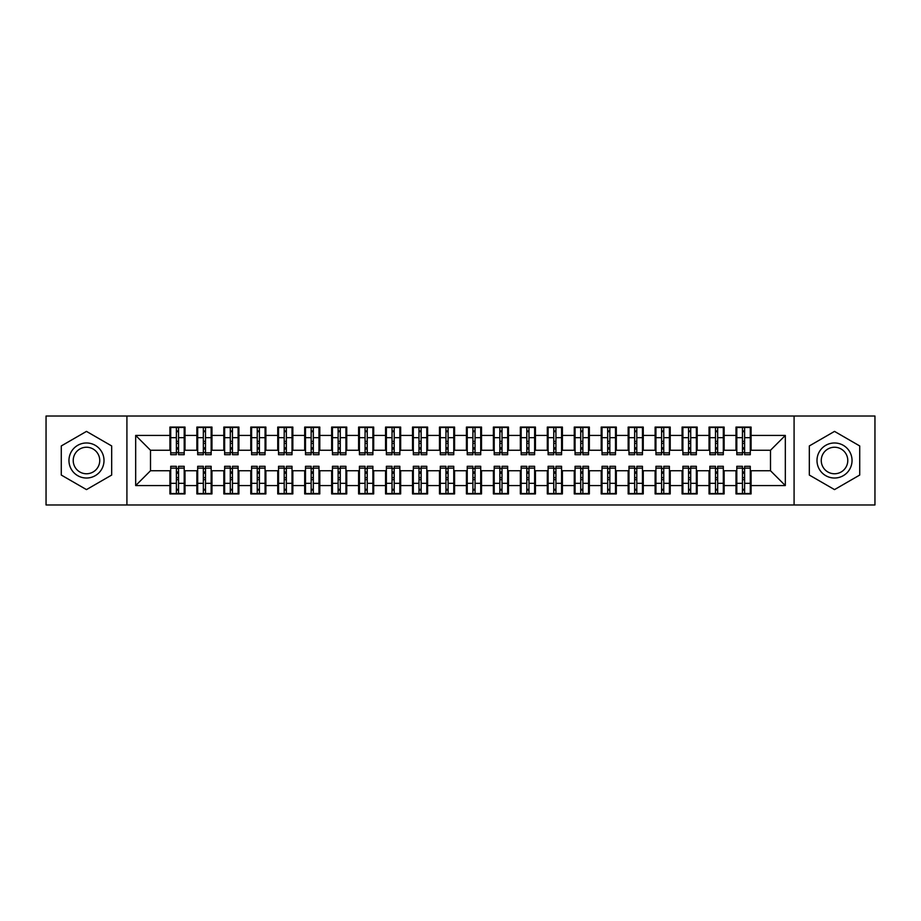 <?xml version="1.0" encoding="UTF-8"?>
<svg xmlns="http://www.w3.org/2000/svg" width="921" height="921" viewBox="0 0 921 921"><rect width="100%" height="100%" fill="white"/><g stroke="black" fill="none" stroke-linecap="round" stroke-linejoin="round"><path stroke-width="1.38" d="M794.086 504.973L874.95 504.973L874.95 416.027L794.086 416.027L794.086 504.973L126.914 504.973L126.914 416.027L46.05 416.027L46.05 504.973L126.914 504.973M742.464 443.381L744.617 443.381L742.464 443.381M744.617 477.619L742.464 477.619L744.617 477.619M715.502 443.381L717.666 443.381L715.502 443.381M717.666 477.619L715.502 477.619L717.666 477.619M688.551 443.381L690.704 443.381L688.551 443.381M690.704 477.619L688.551 477.619L690.704 477.619M661.589 443.381L663.753 443.381L661.589 443.381M663.753 477.619L661.589 477.619L663.753 477.619M634.638 443.381L636.791 443.381L634.638 443.381M636.791 477.619L634.638 477.619L636.791 477.619M607.676 443.381L609.84 443.381L607.676 443.381M609.84 477.619L607.676 477.619L609.84 477.619M580.725 443.381L582.878 443.381L580.725 443.381M582.878 477.619L580.725 477.619L582.878 477.619M553.763 443.381L555.927 443.381L553.763 443.381M555.927 477.619L553.763 477.619L555.927 477.619M526.812 443.381L528.965 443.381L526.812 443.381M528.965 477.619L526.812 477.619L528.965 477.619M499.861 443.381L502.014 443.381L499.861 443.381M502.014 477.619L499.861 477.619L502.014 477.619M472.899 443.381L475.052 443.381L472.899 443.381M475.052 477.619L472.899 477.619L475.052 477.619M445.948 443.381L448.101 443.381L445.948 443.381M448.101 477.619L445.948 477.619L448.101 477.619M418.986 443.381L421.139 443.381L418.986 443.381M421.139 477.619L418.986 477.619L421.139 477.619M392.035 443.381L394.188 443.381L392.035 443.381M394.188 477.619L392.035 477.619L394.188 477.619M365.073 443.381L367.237 443.381L365.073 443.381M367.237 477.619L365.073 477.619L367.237 477.619M338.122 443.381L340.275 443.381L338.122 443.381M340.275 477.619L338.122 477.619L340.275 477.619M311.16 443.381L313.324 443.381L311.16 443.381M313.324 477.619L311.16 477.619L313.324 477.619M284.209 443.381L286.362 443.381L284.209 443.381M286.362 477.619L284.209 477.619L286.362 477.619M257.247 443.381L259.411 443.381L257.247 443.381M259.411 477.619L257.247 477.619L259.411 477.619M230.296 443.381L232.449 443.381L230.296 443.381M232.449 477.619L230.296 477.619L232.449 477.619M203.334 443.381L205.498 443.381L203.334 443.381M205.498 477.619L203.334 477.619L205.498 477.619M794.086 416.027L126.914 416.027M170.719 450.254L150.503 450.254L135.675 435.426L135.675 485.574L169.913 485.574L169.913 493.921L185.006 493.921L185.006 485.574L196.864 485.574L196.864 493.921L211.968 493.921L211.968 485.574L223.826 485.574L223.826 493.921L238.919 493.921L238.919 485.574L250.777 485.574L250.777 493.921L265.881 493.921L265.881 485.574L277.739 485.574L277.739 493.921L292.832 493.921L292.832 485.574L304.69 485.574L304.69 493.921L319.794 493.921L319.794 485.574L331.652 485.574L331.652 493.921L346.745 493.921L346.745 485.574L358.603 485.574L358.603 493.921L373.696 493.921L373.696 485.574L385.565 485.574L385.565 493.921L400.658 493.921L400.658 485.574L412.516 485.574L412.516 493.921L427.609 493.921L427.609 485.574L439.478 485.574L439.478 493.921L454.571 493.921L454.571 485.574L466.429 485.574L466.429 493.921L481.522 493.921L481.522 485.574L493.391 485.574L493.391 493.921L508.484 493.921L508.484 485.574L520.342 485.574L520.342 493.921L535.435 493.921L535.435 485.574L547.304 485.574L547.304 493.921L562.397 493.921L562.397 485.574L574.255 485.574L574.255 493.921L589.348 493.921L589.348 485.574L601.206 485.574L601.206 493.921L616.31 493.921L616.31 485.574L628.168 485.574L628.168 493.921L643.261 493.921L643.261 485.574L655.119 485.574L655.119 493.921L670.223 493.921L670.223 485.574L682.081 485.574L682.081 493.921L697.174 493.921L697.174 485.574L709.032 485.574L709.032 493.921L724.136 493.921L724.136 485.574L735.994 485.574L735.994 493.921L751.087 493.921L751.087 470.746L770.497 470.746L770.497 450.254L750.281 450.254M135.675 435.426L169.913 435.426L169.913 450.254M770.497 450.254L785.325 435.426L751.087 435.426L751.087 427.079L735.994 427.079L735.994 435.426L724.136 435.426L724.136 427.079L709.032 427.079L709.032 435.426L697.174 435.426L697.174 427.079L682.081 427.079L682.081 435.426L670.223 435.426L670.223 427.079L655.119 427.079L655.119 435.426L643.261 435.426L643.261 427.079L628.168 427.079L628.168 435.426L616.31 435.426L616.31 427.079L601.206 427.079L601.206 435.426L589.348 435.426L589.348 427.079L574.255 427.079L574.255 435.426L562.397 435.426L562.397 427.079L547.304 427.079L547.304 435.426L535.435 435.426L535.435 427.079L520.342 427.079L520.342 435.426L508.484 435.426L508.484 427.079L493.391 427.079L493.391 435.426L481.522 435.426L481.522 427.079L466.429 427.079L466.429 435.426L454.571 435.426L454.571 427.079L439.478 427.079L439.478 435.426L427.609 435.426L427.609 427.079L412.516 427.079L412.516 435.426L400.658 435.426L400.658 427.079L385.565 427.079L385.565 435.426L373.696 435.426L373.696 427.079L358.603 427.079L358.603 435.426L346.745 435.426L346.745 427.079L331.652 427.079L331.652 435.426L319.794 435.426L319.794 427.079L304.69 427.079L304.69 435.426L292.832 435.426L292.832 427.079L277.739 427.079L277.739 435.426L265.881 435.426L265.881 427.079L250.777 427.079L250.777 435.426L238.919 435.426L238.919 427.079L223.826 427.079L223.826 435.426L211.968 435.426L211.968 427.079L196.864 427.079L196.864 435.426L185.006 435.426L185.006 427.079L169.913 427.079L169.913 435.426M785.325 435.426L785.325 485.574L751.087 485.574M724.136 485.574L724.136 470.746L736.8 470.746M735.994 485.574L735.994 470.746M751.087 435.426L751.087 450.254M697.174 485.574L697.174 470.746L709.849 470.746M709.032 485.574L709.032 470.746M735.994 435.426L735.994 450.254L723.319 450.254M724.136 435.426L724.136 450.254M670.223 485.574L670.223 470.746L682.887 470.746M682.081 485.574L682.081 470.746M709.032 435.426L709.032 450.254L696.368 450.254M697.174 435.426L697.174 450.254M643.261 485.574L643.261 470.746L655.936 470.746M655.119 485.574L655.119 470.746M682.081 435.426L682.081 450.254L669.406 450.254M670.223 435.426L670.223 450.254M616.31 485.574L616.31 470.746L628.974 470.746M628.168 485.574L628.168 470.746M655.119 435.426L655.119 450.254L642.455 450.254M643.261 435.426L643.261 450.254M589.348 485.574L589.348 470.746L602.023 470.746M601.206 485.574L601.206 470.746M628.168 435.426L628.168 450.254L615.493 450.254M616.31 435.426L616.31 450.254M562.397 485.574L562.397 470.746L575.061 470.746M574.255 485.574L574.255 470.746M601.206 435.426L601.206 450.254L588.542 450.254M589.348 435.426L589.348 450.254M535.435 485.574L535.435 470.746L548.11 470.746M547.304 485.574L547.304 470.746M574.255 435.426L574.255 450.254L561.58 450.254M562.397 435.426L562.397 450.254M508.484 485.574L508.484 470.746L521.148 470.746M520.342 485.574L520.342 470.746M547.304 435.426L547.304 450.254L534.629 450.254M535.435 435.426L535.435 450.254M481.522 485.574L481.522 470.746L494.197 470.746M493.391 485.574L493.391 470.746M520.342 435.426L520.342 450.254L507.678 450.254M508.484 435.426L508.484 450.254M454.571 485.574L454.571 470.746L467.235 470.746M466.429 485.574L466.429 470.746M493.391 435.426L493.391 450.254L480.716 450.254M481.522 435.426L481.522 450.254M427.609 485.574L427.609 470.746L440.284 470.746M439.478 485.574L439.478 470.746M466.429 435.426L466.429 450.254L453.765 450.254M454.571 435.426L454.571 450.254M400.658 485.574L400.658 470.746L413.322 470.746M412.516 485.574L412.516 470.746M439.478 435.426L439.478 450.254L426.803 450.254M427.609 435.426L427.609 450.254M373.696 485.574L373.696 470.746L386.371 470.746M385.565 485.574L385.565 470.746M412.516 435.426L412.516 450.254L399.852 450.254M400.658 435.426L400.658 450.254M346.745 485.574L346.745 470.746L359.42 470.746M358.603 485.574L358.603 470.746M385.565 435.426L385.565 450.254L372.89 450.254M373.696 435.426L373.696 450.254M319.794 485.574L319.794 470.746L332.458 470.746M331.652 485.574L331.652 470.746M358.603 435.426L358.603 450.254L345.939 450.254M346.745 435.426L346.745 450.254M292.832 485.574L292.832 470.746L305.507 470.746M304.69 485.574L304.69 470.746M331.652 435.426L331.652 450.254L318.977 450.254M319.794 435.426L319.794 450.254M265.881 485.574L265.881 470.746L278.545 470.746M277.739 485.574L277.739 470.746M304.69 435.426L304.69 450.254L292.026 450.254M292.832 435.426L292.832 450.254M238.919 485.574L238.919 470.746L251.594 470.746M250.777 485.574L250.777 470.746M277.739 435.426L277.739 450.254L265.064 450.254M265.881 435.426L265.881 450.254M211.968 485.574L211.968 470.746L224.632 470.746M223.826 485.574L223.826 470.746M250.777 435.426L250.777 450.254L238.113 450.254M238.919 435.426L238.919 450.254M185.006 485.574L185.006 470.746L197.681 470.746M196.864 485.574L196.864 470.746M223.826 435.426L223.826 450.254L211.151 450.254M211.968 435.426L211.968 450.254M176.383 443.381L178.536 443.381L176.383 443.381M178.536 477.619L176.383 477.619L178.536 477.619M135.675 485.574L150.503 470.746L170.719 470.746M169.913 485.574L169.913 470.746M196.864 435.426L196.864 450.254L184.2 450.254M185.006 435.426L185.006 450.254M111.683 445.948L86.482 431.396L61.281 445.948L61.281 475.052L86.482 489.604L111.683 475.052L111.683 445.948L111.683 475.052L86.482 489.604L61.281 475.052L61.281 445.948L86.482 431.396L111.683 445.948M809.317 445.948L809.317 475.052L834.518 489.604L859.719 475.052L859.719 445.948L834.518 431.396L809.317 445.948L834.518 431.396L859.719 445.948L859.719 475.052L834.518 489.604L809.317 475.052L809.317 445.948M150.503 450.254L150.503 470.746M736.8 450.254L735.994 450.254M709.849 450.254L709.032 450.254M682.887 450.254L682.081 450.254M655.936 450.254L655.119 450.254M628.974 450.254L628.168 450.254M602.023 450.254L601.206 450.254M575.061 450.254L574.255 450.254M548.11 450.254L547.304 450.254M521.148 450.254L520.342 450.254M494.197 450.254L493.391 450.254M467.235 450.254L466.429 450.254M440.284 450.254L439.478 450.254M413.322 450.254L412.516 450.254M386.371 450.254L385.565 450.254M359.42 450.254L358.603 450.254M332.458 450.254L331.652 450.254M305.507 450.254L304.69 450.254M278.545 450.254L277.739 450.254M251.594 450.254L250.777 450.254M224.632 450.254L223.826 450.254M197.681 450.254L196.864 450.254M184.2 470.746L185.006 470.746M211.151 470.746L211.968 470.746M238.113 470.746L238.919 470.746M265.064 470.746L265.881 470.746M292.026 470.746L292.832 470.746M318.977 470.746L319.794 470.746M345.939 470.746L346.745 470.746M372.89 470.746L373.696 470.746M399.852 470.746L400.658 470.746M426.803 470.746L427.609 470.746M453.765 470.746L454.571 470.746M480.716 470.746L481.522 470.746M507.678 470.746L508.484 470.746M534.629 470.746L535.435 470.746M561.58 470.746L562.397 470.746M588.542 470.746L589.348 470.746M615.493 470.746L616.31 470.746M642.455 470.746L643.261 470.746M669.406 470.746L670.223 470.746M696.368 470.746L697.174 470.746M723.319 470.746L724.136 470.746M750.281 470.746L751.087 470.746M785.325 485.574L770.497 470.746M170.719 427.344L184.2 427.344L170.719 427.344L170.719 454.709L176.383 454.709L176.383 427.448L184.2 427.482L184.2 454.709L178.536 454.709L178.536 427.482M176.383 430.947L178.536 430.947M176.383 452.441L178.536 452.441M178.536 449.057L176.383 449.057M176.383 447.733L178.536 447.733M185.006 439.881L184.2 439.881M185.006 443.381L184.2 443.381M170.719 439.881L169.913 439.881M170.719 443.381L169.913 443.381M184.2 493.656L170.719 493.656L184.2 493.656L184.2 466.291L178.536 466.291L178.536 493.552L170.719 493.518L170.719 466.291L176.383 466.291L176.383 493.518M178.536 490.053L176.383 490.053M178.536 468.559L176.383 468.559M176.383 471.943L178.536 471.943M178.536 473.267L176.383 473.267M169.913 481.119L170.719 481.119M169.913 477.619L170.719 477.619M184.2 481.119L185.006 481.119M184.2 477.619L185.006 477.619M197.681 427.344L211.151 427.344L197.681 427.344L197.681 454.709L203.334 454.709L203.334 427.448L211.151 427.482L211.151 454.709L205.498 454.709L205.498 427.482M203.334 430.947L205.498 430.947M203.334 452.441L205.498 452.441M205.498 449.057L203.334 449.057M203.334 447.733L205.498 447.733M211.968 439.881L211.151 439.881M211.968 443.381L211.151 443.381M197.681 439.881L196.864 439.881M197.681 443.381L196.864 443.381M224.632 427.344L238.113 427.344L224.632 427.344L224.632 454.709L230.296 454.709L230.296 427.448L238.113 427.482L238.113 454.709L232.449 454.709L232.449 427.482M230.296 430.947L232.449 430.947M230.296 452.441L232.449 452.441M232.449 449.057L230.296 449.057M230.296 447.733L232.449 447.733M238.919 439.881L238.113 439.881M238.919 443.381L238.113 443.381M224.632 439.881L223.826 439.881M224.632 443.381L223.826 443.381M251.594 427.344L265.064 427.344L251.594 427.344L251.594 454.709L257.247 454.709L257.247 427.448L265.064 427.482L265.064 454.709L259.411 454.709L259.411 427.482M257.247 430.947L259.411 430.947M257.247 452.441L259.411 452.441M259.411 449.057L257.247 449.057M257.247 447.733L259.411 447.733M265.881 439.881L265.064 439.881M265.881 443.381L265.064 443.381M251.594 439.881L250.777 439.881M251.594 443.381L250.777 443.381M278.545 427.344L292.026 427.344L278.545 427.344L278.545 454.709L284.209 454.709L284.209 427.448L292.026 427.482L292.026 454.709L286.362 454.709L286.362 427.482M284.209 430.947L286.362 430.947M284.209 452.441L286.362 452.441M286.362 449.057L284.209 449.057M284.209 447.733L286.362 447.733M292.832 439.881L292.026 439.881M292.832 443.381L292.026 443.381M278.545 439.881L277.739 439.881M278.545 443.381L277.739 443.381M211.151 493.656L197.681 493.656L211.151 493.656L211.151 466.291L205.498 466.291L205.498 493.552L197.681 493.518L197.681 466.291L203.334 466.291L203.334 493.518M205.498 490.053L203.334 490.053M205.498 468.559L203.334 468.559M203.334 471.943L205.498 471.943M205.498 473.267L203.334 473.267M196.864 481.119L197.681 481.119M196.864 477.619L197.681 477.619M211.151 481.119L211.968 481.119M211.151 477.619L211.968 477.619M238.113 493.656L224.632 493.656L238.113 493.656L238.113 466.291L232.449 466.291L232.449 493.552L224.632 493.518L224.632 466.291L230.296 466.291L230.296 493.518M232.449 490.053L230.296 490.053M232.449 468.559L230.296 468.559M230.296 471.943L232.449 471.943M232.449 473.267L230.296 473.267M223.826 481.119L224.632 481.119M223.826 477.619L224.632 477.619M238.113 481.119L238.919 481.119M238.113 477.619L238.919 477.619M265.064 493.656L251.594 493.656L265.064 493.656L265.064 466.291L259.411 466.291L259.411 493.552L251.594 493.518L251.594 466.291L257.247 466.291L257.247 493.518M259.411 490.053L257.247 490.053M259.411 468.559L257.247 468.559M257.247 471.943L259.411 471.943M259.411 473.267L257.247 473.267M250.777 481.119L251.594 481.119M250.777 477.619L251.594 477.619M265.064 481.119L265.881 481.119M265.064 477.619L265.881 477.619M292.026 493.656L278.545 493.656L292.026 493.656L292.026 466.291L286.362 466.291L286.362 493.552L278.545 493.518L278.545 466.291L284.209 466.291L284.209 493.518M286.362 490.053L284.209 490.053M286.362 468.559L284.209 468.559M284.209 471.943L286.362 471.943M286.362 473.267L284.209 473.267M277.739 481.119L278.545 481.119M277.739 477.619L278.545 477.619M292.026 481.119L292.832 481.119M292.026 477.619L292.832 477.619M86.482 442.978A17.522 17.522 0 0 0 68.96 460.5A17.522 17.522 0 0 0 86.482 478.022A17.522 17.522 0 0 0 104.004 460.5A17.522 17.522 0 0 0 86.482 442.978M86.482 447.238A13.262 13.262 0 0 0 73.22 460.5A13.262 13.262 0 0 0 86.482 473.762A13.262 13.262 0 0 0 99.744 460.5A13.262 13.262 0 0 0 86.482 447.238M834.518 442.978A17.522 17.522 0 0 0 816.996 460.5A17.522 17.522 0 0 0 834.518 478.022A17.522 17.522 0 0 0 852.04 460.5A17.522 17.522 0 0 0 834.518 442.978M834.518 447.238A13.262 13.262 0 0 0 821.256 460.5A13.262 13.262 0 0 0 834.518 473.762A13.262 13.262 0 0 0 847.781 460.5A13.262 13.262 0 0 0 834.518 447.238M305.507 427.344L318.977 427.344L305.507 427.344L305.507 454.709L311.16 454.709L311.16 427.448L318.977 427.482L318.977 454.709L313.324 454.709L313.324 427.482M311.16 430.947L313.324 430.947M311.16 452.441L313.324 452.441M313.324 449.057L311.16 449.057M311.16 447.733L313.324 447.733M319.794 439.881L318.977 439.881M319.794 443.381L318.977 443.381M305.507 439.881L304.69 439.881M305.507 443.381L304.69 443.381M318.977 493.656L305.507 493.656L318.977 493.656L318.977 466.291L313.324 466.291L313.324 493.552L305.507 493.518L305.507 466.291L311.16 466.291L311.16 493.518M313.324 490.053L311.16 490.053M313.324 468.559L311.16 468.559M311.16 471.943L313.324 471.943M313.324 473.267L311.16 473.267M304.69 481.119L305.507 481.119M304.69 477.619L305.507 477.619M318.977 481.119L319.794 481.119M318.977 477.619L319.794 477.619M332.458 427.344L345.939 427.344L332.458 427.344L332.458 454.709L338.122 454.709L338.122 427.448L345.939 427.482L345.939 454.709L340.275 454.709L340.275 427.482M338.122 430.947L340.275 430.947M338.122 452.441L340.275 452.441M340.275 449.057L338.122 449.057M338.122 447.733L340.275 447.733M346.745 439.881L345.939 439.881M346.745 443.381L345.939 443.381M332.458 439.881L331.652 439.881M332.458 443.381L331.652 443.381M345.939 493.656L332.458 493.656L345.939 493.656L345.939 466.291L340.275 466.291L340.275 493.552L332.458 493.518L332.458 466.291L338.122 466.291L338.122 493.518M340.275 490.053L338.122 490.053M340.275 468.559L338.122 468.559M338.122 471.943L340.275 471.943M340.275 473.267L338.122 473.267M331.652 481.119L332.458 481.119M331.652 477.619L332.458 477.619M345.939 481.119L346.745 481.119M345.939 477.619L346.745 477.619M359.42 427.344L372.89 427.344L359.42 427.344L359.42 454.709L365.073 454.709L365.073 427.448L372.89 427.482L372.89 454.709L367.237 454.709L367.237 427.482M365.073 430.947L367.237 430.947M365.073 452.441L367.237 452.441M367.237 449.057L365.073 449.057M365.073 447.733L367.237 447.733M373.696 439.881L372.89 439.881M373.696 443.381L372.89 443.381M359.42 439.881L358.603 439.881M359.42 443.381L358.603 443.381M372.89 493.656L359.42 493.656L372.89 493.656L372.89 466.291L367.237 466.291L367.237 493.552L359.42 493.518L359.42 466.291L365.073 466.291L365.073 493.518M367.237 490.053L365.073 490.053M367.237 468.559L365.073 468.559M365.073 471.943L367.237 471.943M367.237 473.267L365.073 473.267M358.603 481.119L359.42 481.119M358.603 477.619L359.42 477.619M372.89 481.119L373.696 481.119M372.89 477.619L373.696 477.619M386.371 427.344L399.852 427.344L386.371 427.344L386.371 454.709L392.035 454.709L392.035 427.448L399.852 427.482L399.852 454.709L394.188 454.709L394.188 427.482M392.035 430.947L394.188 430.947M392.035 452.441L394.188 452.441M394.188 449.057L392.035 449.057M392.035 447.733L394.188 447.733M400.658 439.881L399.852 439.881M400.658 443.381L399.852 443.381M386.371 439.881L385.565 439.881M386.371 443.381L385.565 443.381M399.852 493.656L386.371 493.656L399.852 493.656L399.852 466.291L394.188 466.291L394.188 493.552L386.371 493.518L386.371 466.291L392.035 466.291L392.035 493.518M394.188 490.053L392.035 490.053M394.188 468.559L392.035 468.559M392.035 471.943L394.188 471.943M394.188 473.267L392.035 473.267M385.565 481.119L386.371 481.119M385.565 477.619L386.371 477.619M399.852 481.119L400.658 481.119M399.852 477.619L400.658 477.619M413.322 427.344L426.803 427.344L413.322 427.344L413.322 454.709L418.986 454.709L418.986 427.448L426.803 427.482L426.803 454.709L421.139 454.709L421.139 427.482M418.986 430.947L421.139 430.947M418.986 452.441L421.139 452.441M421.139 449.057L418.986 449.057M418.986 447.733L421.139 447.733M427.609 439.881L426.803 439.881M427.609 443.381L426.803 443.381M413.322 439.881L412.516 439.881M413.322 443.381L412.516 443.381M426.803 493.656L413.322 493.656L426.803 493.656L426.803 466.291L421.139 466.291L421.139 493.552L413.322 493.518L413.322 466.291L418.986 466.291L418.986 493.518M421.139 490.053L418.986 490.053M421.139 468.559L418.986 468.559M418.986 471.943L421.139 471.943M421.139 473.267L418.986 473.267M412.516 481.119L413.322 481.119M412.516 477.619L413.322 477.619M426.803 481.119L427.609 481.119M426.803 477.619L427.609 477.619M440.284 427.344L453.765 427.344L440.284 427.344L440.284 454.709L445.948 454.709L445.948 427.448L453.765 427.482L453.765 454.709L448.101 454.709L448.101 427.482M445.948 430.947L448.101 430.947M445.948 452.441L448.101 452.441M448.101 449.057L445.948 449.057M445.948 447.733L448.101 447.733M454.571 439.881L453.765 439.881M454.571 443.381L453.765 443.381M440.284 439.881L439.478 439.881M440.284 443.381L439.478 443.381M453.765 493.656L440.284 493.656L453.765 493.656L453.765 466.291L448.101 466.291L448.101 493.552L440.284 493.518L440.284 466.291L445.948 466.291L445.948 493.518M448.101 490.053L445.948 490.053M448.101 468.559L445.948 468.559M445.948 471.943L448.101 471.943M448.101 473.267L445.948 473.267M439.478 481.119L440.284 481.119M439.478 477.619L440.284 477.619M453.765 481.119L454.571 481.119M453.765 477.619L454.571 477.619M467.235 427.344L480.716 427.344L467.235 427.344L467.235 454.709L472.899 454.709L472.899 427.448L480.716 427.482L480.716 454.709L475.052 454.709L475.052 427.482M472.899 430.947L475.052 430.947M472.899 452.441L475.052 452.441M475.052 449.057L472.899 449.057M472.899 447.733L475.052 447.733M481.522 439.881L480.716 439.881M481.522 443.381L480.716 443.381M467.235 439.881L466.429 439.881M467.235 443.381L466.429 443.381M480.716 493.656L467.235 493.656L480.716 493.656L480.716 466.291L475.052 466.291L475.052 493.552L467.235 493.518L467.235 466.291L472.899 466.291L472.899 493.518M475.052 490.053L472.899 490.053M475.052 468.559L472.899 468.559M472.899 471.943L475.052 471.943M475.052 473.267L472.899 473.267M466.429 481.119L467.235 481.119M466.429 477.619L467.235 477.619M480.716 481.119L481.522 481.119M480.716 477.619L481.522 477.619M494.197 427.344L507.678 427.344L494.197 427.344L494.197 454.709L499.861 454.709L499.861 427.448L507.678 427.482L507.678 454.709L502.014 454.709L502.014 427.482M499.861 430.947L502.014 430.947M499.861 452.441L502.014 452.441M502.014 449.057L499.861 449.057M499.861 447.733L502.014 447.733M508.484 439.881L507.678 439.881M508.484 443.381L507.678 443.381M494.197 439.881L493.391 439.881M494.197 443.381L493.391 443.381M507.678 493.656L494.197 493.656L507.678 493.656L507.678 466.291L502.014 466.291L502.014 493.552L494.197 493.518L494.197 466.291L499.861 466.291L499.861 493.518M502.014 490.053L499.861 490.053M502.014 468.559L499.861 468.559M499.861 471.943L502.014 471.943M502.014 473.267L499.861 473.267M493.391 481.119L494.197 481.119M493.391 477.619L494.197 477.619M507.678 481.119L508.484 481.119M507.678 477.619L508.484 477.619M521.148 427.344L534.629 427.344L521.148 427.344L521.148 454.709L526.812 454.709L526.812 427.448L534.629 427.482L534.629 454.709L528.965 454.709L528.965 427.482M526.812 430.947L528.965 430.947M526.812 452.441L528.965 452.441M528.965 449.057L526.812 449.057M526.812 447.733L528.965 447.733M535.435 439.881L534.629 439.881M535.435 443.381L534.629 443.381M521.148 439.881L520.342 439.881M521.148 443.381L520.342 443.381M534.629 493.656L521.148 493.656L534.629 493.656L534.629 466.291L528.965 466.291L528.965 493.552L521.148 493.518L521.148 466.291L526.812 466.291L526.812 493.518M528.965 490.053L526.812 490.053M528.965 468.559L526.812 468.559M526.812 471.943L528.965 471.943M528.965 473.267L526.812 473.267M520.342 481.119L521.148 481.119M520.342 477.619L521.148 477.619M534.629 481.119L535.435 481.119M534.629 477.619L535.435 477.619M548.11 427.344L561.58 427.344L548.11 427.344L548.11 454.709L553.763 454.709L553.763 427.448L561.58 427.482L561.58 454.709L555.927 454.709L555.927 427.482M553.763 430.947L555.927 430.947M553.763 452.441L555.927 452.441M555.927 449.057L553.763 449.057M553.763 447.733L555.927 447.733M562.397 439.881L561.58 439.881M562.397 443.381L561.58 443.381M548.11 439.881L547.304 439.881M548.11 443.381L547.304 443.381M561.58 493.656L548.11 493.656L561.58 493.656L561.58 466.291L555.927 466.291L555.927 493.552L548.11 493.518L548.11 466.291L553.763 466.291L553.763 493.518M555.927 490.053L553.763 490.053M555.927 468.559L553.763 468.559M553.763 471.943L555.927 471.943M555.927 473.267L553.763 473.267M547.304 481.119L548.11 481.119M547.304 477.619L548.11 477.619M561.58 481.119L562.397 481.119M561.58 477.619L562.397 477.619M575.061 427.344L588.542 427.344L575.061 427.344L575.061 454.709L580.725 454.709L580.725 427.448L588.542 427.482L588.542 454.709L582.878 454.709L582.878 427.482M580.725 430.947L582.878 430.947M580.725 452.441L582.878 452.441M582.878 449.057L580.725 449.057M580.725 447.733L582.878 447.733M589.348 439.881L588.542 439.881M589.348 443.381L588.542 443.381M575.061 439.881L574.255 439.881M575.061 443.381L574.255 443.381M588.542 493.656L575.061 493.656L588.542 493.656L588.542 466.291L582.878 466.291L582.878 493.552L575.061 493.518L575.061 466.291L580.725 466.291L580.725 493.518M582.878 490.053L580.725 490.053M582.878 468.559L580.725 468.559M580.725 471.943L582.878 471.943M582.878 473.267L580.725 473.267M574.255 481.119L575.061 481.119M574.255 477.619L575.061 477.619M588.542 481.119L589.348 481.119M588.542 477.619L589.348 477.619M602.023 427.344L615.493 427.344L602.023 427.344L602.023 454.709L607.676 454.709L607.676 427.448L615.493 427.482L615.493 454.709L609.84 454.709L609.84 427.482M607.676 430.947L609.84 430.947M607.676 452.441L609.84 452.441M609.84 449.057L607.676 449.057M607.676 447.733L609.84 447.733M616.31 439.881L615.493 439.881M616.31 443.381L615.493 443.381M602.023 439.881L601.206 439.881M602.023 443.381L601.206 443.381M615.493 493.656L602.023 493.656L615.493 493.656L615.493 466.291L609.84 466.291L609.84 493.552L602.023 493.518L602.023 466.291L607.676 466.291L607.676 493.518M609.84 490.053L607.676 490.053M609.84 468.559L607.676 468.559M607.676 471.943L609.84 471.943M609.84 473.267L607.676 473.267M601.206 481.119L602.023 481.119M601.206 477.619L602.023 477.619M615.493 481.119L616.31 481.119M615.493 477.619L616.31 477.619M628.974 427.344L642.455 427.344L628.974 427.344L628.974 454.709L634.638 454.709L634.638 427.448L642.455 427.482L642.455 454.709L636.791 454.709L636.791 427.482M634.638 430.947L636.791 430.947M634.638 452.441L636.791 452.441M636.791 449.057L634.638 449.057M634.638 447.733L636.791 447.733M643.261 439.881L642.455 439.881M643.261 443.381L642.455 443.381M628.974 439.881L628.168 439.881M628.974 443.381L628.168 443.381M642.455 493.656L628.974 493.656L642.455 493.656L642.455 466.291L636.791 466.291L636.791 493.552L628.974 493.518L628.974 466.291L634.638 466.291L634.638 493.518M636.791 490.053L634.638 490.053M636.791 468.559L634.638 468.559M634.638 471.943L636.791 471.943M636.791 473.267L634.638 473.267M628.168 481.119L628.974 481.119M628.168 477.619L628.974 477.619M642.455 481.119L643.261 481.119M642.455 477.619L643.261 477.619M655.936 427.344L669.406 427.344L655.936 427.344L655.936 454.709L661.589 454.709L661.589 427.448L669.406 427.482L669.406 454.709L663.753 454.709L663.753 427.482M661.589 430.947L663.753 430.947M661.589 452.441L663.753 452.441M663.753 449.057L661.589 449.057M661.589 447.733L663.753 447.733M670.223 439.881L669.406 439.881M670.223 443.381L669.406 443.381M655.936 439.881L655.119 439.881M655.936 443.381L655.119 443.381M669.406 493.656L655.936 493.656L669.406 493.656L669.406 466.291L663.753 466.291L663.753 493.552L655.936 493.518L655.936 466.291L661.589 466.291L661.589 493.518M663.753 490.053L661.589 490.053M663.753 468.559L661.589 468.559M661.589 471.943L663.753 471.943M663.753 473.267L661.589 473.267M655.119 481.119L655.936 481.119M655.119 477.619L655.936 477.619M669.406 481.119L670.223 481.119M669.406 477.619L670.223 477.619M682.887 427.344L696.368 427.344L682.887 427.344L682.887 454.709L688.551 454.709L688.551 427.448L696.368 427.482L696.368 454.709L690.704 454.709L690.704 427.482M688.551 430.947L690.704 430.947M688.551 452.441L690.704 452.441M690.704 449.057L688.551 449.057M688.551 447.733L690.704 447.733M697.174 439.881L696.368 439.881M697.174 443.381L696.368 443.381M682.887 439.881L682.081 439.881M682.887 443.381L682.081 443.381M696.368 493.656L682.887 493.656L696.368 493.656L696.368 466.291L690.704 466.291L690.704 493.552L682.887 493.518L682.887 466.291L688.551 466.291L688.551 493.518M690.704 490.053L688.551 490.053M690.704 468.559L688.551 468.559M688.551 471.943L690.704 471.943M690.704 473.267L688.551 473.267M682.081 481.119L682.887 481.119M682.081 477.619L682.887 477.619M696.368 481.119L697.174 481.119M696.368 477.619L697.174 477.619M709.849 427.344L723.319 427.344L709.849 427.344L709.849 454.709L715.502 454.709L715.502 427.448L723.319 427.482L723.319 454.709L717.666 454.709L717.666 427.482M715.502 430.947L717.666 430.947M715.502 452.441L717.666 452.441M717.666 449.057L715.502 449.057M715.502 447.733L717.666 447.733M724.136 439.881L723.319 439.881M724.136 443.381L723.319 443.381M709.849 439.881L709.032 439.881M709.849 443.381L709.032 443.381M723.319 493.656L709.849 493.656L723.319 493.656L723.319 466.291L717.666 466.291L717.666 493.552L709.849 493.518L709.849 466.291L715.502 466.291L715.502 493.518M717.666 490.053L715.502 490.053M717.666 468.559L715.502 468.559M715.502 471.943L717.666 471.943M717.666 473.267L715.502 473.267M709.032 481.119L709.849 481.119M709.032 477.619L709.849 477.619M723.319 481.119L724.136 481.119M723.319 477.619L724.136 477.619M736.8 427.344L750.281 427.344L736.8 427.344L736.8 454.709L742.464 454.709L742.464 427.448L750.281 427.482L750.281 454.709L744.617 454.709L744.617 427.482M742.464 430.947L744.617 430.947M742.464 452.441L744.617 452.441M744.617 449.057L742.464 449.057M742.464 447.733L744.617 447.733M751.087 439.881L750.281 439.881M751.087 443.381L750.281 443.381M736.8 439.881L735.994 439.881M736.8 443.381L735.994 443.381M750.281 493.656L736.8 493.656L750.281 493.656L750.281 466.291L744.617 466.291L744.617 493.552L736.8 493.518L736.8 466.291L742.464 466.291L742.464 493.518M744.617 490.053L742.464 490.053M744.617 468.559L742.464 468.559M742.464 471.943L744.617 471.943M744.617 473.267L742.464 473.267M735.994 481.119L736.8 481.119M735.994 477.619L736.8 477.619M750.281 481.119L751.087 481.119M750.281 477.619L751.087 477.619M170.719 427.482L176.383 427.482M178.536 452.856L184.2 452.856M178.536 437.682L184.2 437.682M170.719 452.856L176.383 452.856M170.719 437.682L176.383 437.682M176.383 441.332L178.536 441.332M176.383 431.661L178.536 431.661M184.2 493.518L178.536 493.518M176.383 468.144L170.719 468.144M176.383 483.318L170.719 483.318M184.2 468.144L178.536 468.144M184.2 483.318L178.536 483.318M178.536 479.668L176.383 479.668M178.536 489.339L176.383 489.339M197.681 427.482L203.334 427.482M205.498 452.856L211.151 452.856M205.498 437.682L211.151 437.682M197.681 452.856L203.334 452.856M197.681 437.682L203.334 437.682M203.334 441.332L205.498 441.332M203.334 431.661L205.498 431.661M224.632 427.482L230.296 427.482M232.449 452.856L238.113 452.856M232.449 437.682L238.113 437.682M224.632 452.856L230.296 452.856M224.632 437.682L230.296 437.682M230.296 441.332L232.449 441.332M230.296 431.661L232.449 431.661M251.594 427.482L257.247 427.482M259.411 452.856L265.064 452.856M259.411 437.682L265.064 437.682M251.594 452.856L257.247 452.856M251.594 437.682L257.247 437.682M257.247 441.332L259.411 441.332M257.247 431.661L259.411 431.661M278.545 427.482L284.209 427.482M286.362 452.856L292.026 452.856M286.362 437.682L292.026 437.682M278.545 452.856L284.209 452.856M278.545 437.682L284.209 437.682M284.209 441.332L286.362 441.332M284.209 431.661L286.362 431.661M211.151 493.518L205.498 493.518M203.334 468.144L197.681 468.144M203.334 483.318L197.681 483.318M211.151 468.144L205.498 468.144M211.151 483.318L205.498 483.318M205.498 479.668L203.334 479.668M205.498 489.339L203.334 489.339M238.113 493.518L232.449 493.518M230.296 468.144L224.632 468.144M230.296 483.318L224.632 483.318M238.113 468.144L232.449 468.144M238.113 483.318L232.449 483.318M232.449 479.668L230.296 479.668M232.449 489.339L230.296 489.339M265.064 493.518L259.411 493.518M257.247 468.144L251.594 468.144M257.247 483.318L251.594 483.318M265.064 468.144L259.411 468.144M265.064 483.318L259.411 483.318M259.411 479.668L257.247 479.668M259.411 489.339L257.247 489.339M292.026 493.518L286.362 493.518M284.209 468.144L278.545 468.144M284.209 483.318L278.545 483.318M292.026 468.144L286.362 468.144M292.026 483.318L286.362 483.318M286.362 479.668L284.209 479.668M286.362 489.339L284.209 489.339M305.507 427.482L311.16 427.482M313.324 452.856L318.977 452.856M313.324 437.682L318.977 437.682M305.507 452.856L311.16 452.856M305.507 437.682L311.16 437.682M311.16 441.332L313.324 441.332M311.16 431.661L313.324 431.661M318.977 493.518L313.324 493.518M311.16 468.144L305.507 468.144M311.16 483.318L305.507 483.318M318.977 468.144L313.324 468.144M318.977 483.318L313.324 483.318M313.324 479.668L311.16 479.668M313.324 489.339L311.16 489.339M332.458 427.482L338.122 427.482M340.275 452.856L345.939 452.856M340.275 437.682L345.939 437.682M332.458 452.856L338.122 452.856M332.458 437.682L338.122 437.682M338.122 441.332L340.275 441.332M338.122 431.661L340.275 431.661M345.939 493.518L340.275 493.518M338.122 468.144L332.458 468.144M338.122 483.318L332.458 483.318M345.939 468.144L340.275 468.144M345.939 483.318L340.275 483.318M340.275 479.668L338.122 479.668M340.275 489.339L338.122 489.339M359.42 427.482L365.073 427.482M367.237 452.856L372.89 452.856M367.237 437.682L372.89 437.682M359.42 452.856L365.073 452.856M359.42 437.682L365.073 437.682M365.073 441.332L367.237 441.332M365.073 431.661L367.237 431.661M372.89 493.518L367.237 493.518M365.073 468.144L359.42 468.144M365.073 483.318L359.42 483.318M372.89 468.144L367.237 468.144M372.89 483.318L367.237 483.318M367.237 479.668L365.073 479.668M367.237 489.339L365.073 489.339M386.371 427.482L392.035 427.482M394.188 452.856L399.852 452.856M394.188 437.682L399.852 437.682M386.371 452.856L392.035 452.856M386.371 437.682L392.035 437.682M392.035 441.332L394.188 441.332M392.035 431.661L394.188 431.661M399.852 493.518L394.188 493.518M392.035 468.144L386.371 468.144M392.035 483.318L386.371 483.318M399.852 468.144L394.188 468.144M399.852 483.318L394.188 483.318M394.188 479.668L392.035 479.668M394.188 489.339L392.035 489.339M413.322 427.482L418.986 427.482M421.139 452.856L426.803 452.856M421.139 437.682L426.803 437.682M413.322 452.856L418.986 452.856M413.322 437.682L418.986 437.682M418.986 441.332L421.139 441.332M418.986 431.661L421.139 431.661M426.803 493.518L421.139 493.518M418.986 468.144L413.322 468.144M418.986 483.318L413.322 483.318M426.803 468.144L421.139 468.144M426.803 483.318L421.139 483.318M421.139 479.668L418.986 479.668M421.139 489.339L418.986 489.339M440.284 427.482L445.948 427.482M448.101 452.856L453.765 452.856M448.101 437.682L453.765 437.682M440.284 452.856L445.948 452.856M440.284 437.682L445.948 437.682M445.948 441.332L448.101 441.332M445.948 431.661L448.101 431.661M453.765 493.518L448.101 493.518M445.948 468.144L440.284 468.144M445.948 483.318L440.284 483.318M453.765 468.144L448.101 468.144M453.765 483.318L448.101 483.318M448.101 479.668L445.948 479.668M448.101 489.339L445.948 489.339M467.235 427.482L472.899 427.482M475.052 452.856L480.716 452.856M475.052 437.682L480.716 437.682M467.235 452.856L472.899 452.856M467.235 437.682L472.899 437.682M472.899 441.332L475.052 441.332M472.899 431.661L475.052 431.661M480.716 493.518L475.052 493.518M472.899 468.144L467.235 468.144M472.899 483.318L467.235 483.318M480.716 468.144L475.052 468.144M480.716 483.318L475.052 483.318M475.052 479.668L472.899 479.668M475.052 489.339L472.899 489.339M494.197 427.482L499.861 427.482M502.014 452.856L507.678 452.856M502.014 437.682L507.678 437.682M494.197 452.856L499.861 452.856M494.197 437.682L499.861 437.682M499.861 441.332L502.014 441.332M499.861 431.661L502.014 431.661M507.678 493.518L502.014 493.518M499.861 468.144L494.197 468.144M499.861 483.318L494.197 483.318M507.678 468.144L502.014 468.144M507.678 483.318L502.014 483.318M502.014 479.668L499.861 479.668M502.014 489.339L499.861 489.339M521.148 427.482L526.812 427.482M528.965 452.856L534.629 452.856M528.965 437.682L534.629 437.682M521.148 452.856L526.812 452.856M521.148 437.682L526.812 437.682M526.812 441.332L528.965 441.332M526.812 431.661L528.965 431.661M534.629 493.518L528.965 493.518M526.812 468.144L521.148 468.144M526.812 483.318L521.148 483.318M534.629 468.144L528.965 468.144M534.629 483.318L528.965 483.318M528.965 479.668L526.812 479.668M528.965 489.339L526.812 489.339M548.11 427.482L553.763 427.482M555.927 452.856L561.58 452.856M555.927 437.682L561.58 437.682M548.11 452.856L553.763 452.856M548.11 437.682L553.763 437.682M553.763 441.332L555.927 441.332M553.763 431.661L555.927 431.661M561.58 493.518L555.927 493.518M553.763 468.144L548.11 468.144M553.763 483.318L548.11 483.318M561.58 468.144L555.927 468.144M561.58 483.318L555.927 483.318M555.927 479.668L553.763 479.668M555.927 489.339L553.763 489.339M575.061 427.482L580.725 427.482M582.878 452.856L588.542 452.856M582.878 437.682L588.542 437.682M575.061 452.856L580.725 452.856M575.061 437.682L580.725 437.682M580.725 441.332L582.878 441.332M580.725 431.661L582.878 431.661M588.542 493.518L582.878 493.518M580.725 468.144L575.061 468.144M580.725 483.318L575.061 483.318M588.542 468.144L582.878 468.144M588.542 483.318L582.878 483.318M582.878 479.668L580.725 479.668M582.878 489.339L580.725 489.339M602.023 427.482L607.676 427.482M609.84 452.856L615.493 452.856M609.84 437.682L615.493 437.682M602.023 452.856L607.676 452.856M602.023 437.682L607.676 437.682M607.676 441.332L609.84 441.332M607.676 431.661L609.84 431.661M615.493 493.518L609.84 493.518M607.676 468.144L602.023 468.144M607.676 483.318L602.023 483.318M615.493 468.144L609.84 468.144M615.493 483.318L609.84 483.318M609.84 479.668L607.676 479.668M609.84 489.339L607.676 489.339M628.974 427.482L634.638 427.482M636.791 452.856L642.455 452.856M636.791 437.682L642.455 437.682M628.974 452.856L634.638 452.856M628.974 437.682L634.638 437.682M634.638 441.332L636.791 441.332M634.638 431.661L636.791 431.661M642.455 493.518L636.791 493.518M634.638 468.144L628.974 468.144M634.638 483.318L628.974 483.318M642.455 468.144L636.791 468.144M642.455 483.318L636.791 483.318M636.791 479.668L634.638 479.668M636.791 489.339L634.638 489.339M655.936 427.482L661.589 427.482M663.753 452.856L669.406 452.856M663.753 437.682L669.406 437.682M655.936 452.856L661.589 452.856M655.936 437.682L661.589 437.682M661.589 441.332L663.753 441.332M661.589 431.661L663.753 431.661M669.406 493.518L663.753 493.518M661.589 468.144L655.936 468.144M661.589 483.318L655.936 483.318M669.406 468.144L663.753 468.144M669.406 483.318L663.753 483.318M663.753 479.668L661.589 479.668M663.753 489.339L661.589 489.339M682.887 427.482L688.551 427.482M690.704 452.856L696.368 452.856M690.704 437.682L696.368 437.682M682.887 452.856L688.551 452.856M682.887 437.682L688.551 437.682M688.551 441.332L690.704 441.332M688.551 431.661L690.704 431.661M696.368 493.518L690.704 493.518M688.551 468.144L682.887 468.144M688.551 483.318L682.887 483.318M696.368 468.144L690.704 468.144M696.368 483.318L690.704 483.318M690.704 479.668L688.551 479.668M690.704 489.339L688.551 489.339M709.849 427.482L715.502 427.482M717.666 452.856L723.319 452.856M717.666 437.682L723.319 437.682M709.849 452.856L715.502 452.856M709.849 437.682L715.502 437.682M715.502 441.332L717.666 441.332M715.502 431.661L717.666 431.661M723.319 493.518L717.666 493.518M715.502 468.144L709.849 468.144M715.502 483.318L709.849 483.318M723.319 468.144L717.666 468.144M723.319 483.318L717.666 483.318M717.666 479.668L715.502 479.668M717.666 489.339L715.502 489.339M736.8 427.482L742.464 427.482M744.617 452.856L750.281 452.856M744.617 437.682L750.281 437.682M736.8 452.856L742.464 452.856M736.8 437.682L742.464 437.682M742.464 441.332L744.617 441.332M742.464 431.661L744.617 431.661M750.281 493.518L744.617 493.518M742.464 468.144L736.8 468.144M742.464 483.318L736.8 483.318M750.281 468.144L744.617 468.144M750.281 483.318L744.617 483.318M744.617 479.668L742.464 479.668M744.617 489.339L742.464 489.339"/></g></svg>
